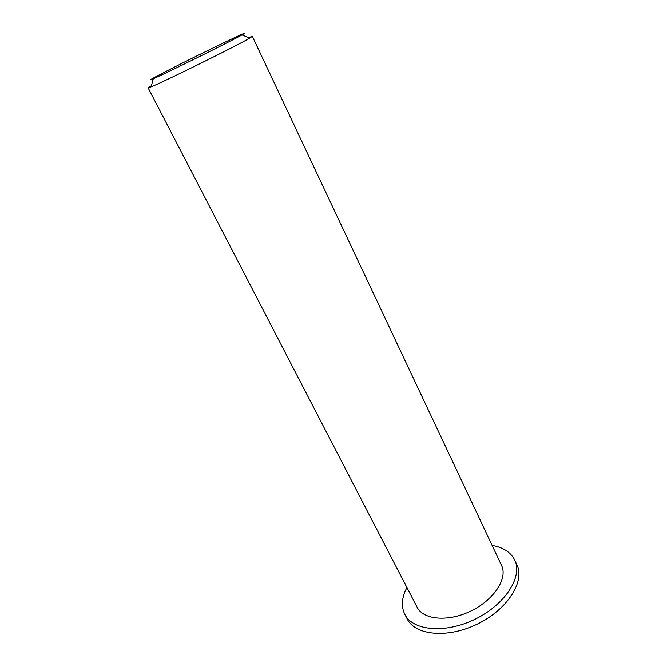 <?xml version="1.0" encoding="UTF-8"?>
<svg xmlns="http://www.w3.org/2000/svg" width="667" height="667" viewBox="0 0 667 667"><rect width="100%" height="100%" fill="white"/><g stroke="black" fill="none" stroke-linecap="round" stroke-linejoin="round"><path stroke-width="1" d="M166.883 70.952C199.116 54.386 258.246 25.93 242.004 34.909C230.865 41.279 165.083 73.787 153.26 78.764C147.382 81.241 151.926 78.639 166.883 70.952M151.426 85.676L148.124 87.844L151.117 86.843C164.107 81.716 237.76 45.323 249.725 38.111L252.334 36.335L248.608 37.644M148.124 87.844L417.083 607.178C423.303 619.96 448.516 622.178 471.402 610.764C494.364 599.516 507.912 578.139 501.542 565.441L252.334 36.335M492.121 545.431C503.235 547.34 510.772 552.234 514.732 560.122C522.886 576.496 505.461 604.31 475.471 619.001C445.581 633.9 412.906 630.857 404.852 614.432C400.992 606.495 401.676 597.532 406.912 587.544M514.732 560.122L516.9 564.799C525.104 581.282 507.77 609.154 477.847 623.82C448.024 638.686 415.358 635.518 407.245 618.993L404.852 614.432M153.26 78.764L151.117 86.843M242.004 34.909L249.725 38.111"/></g></svg>
